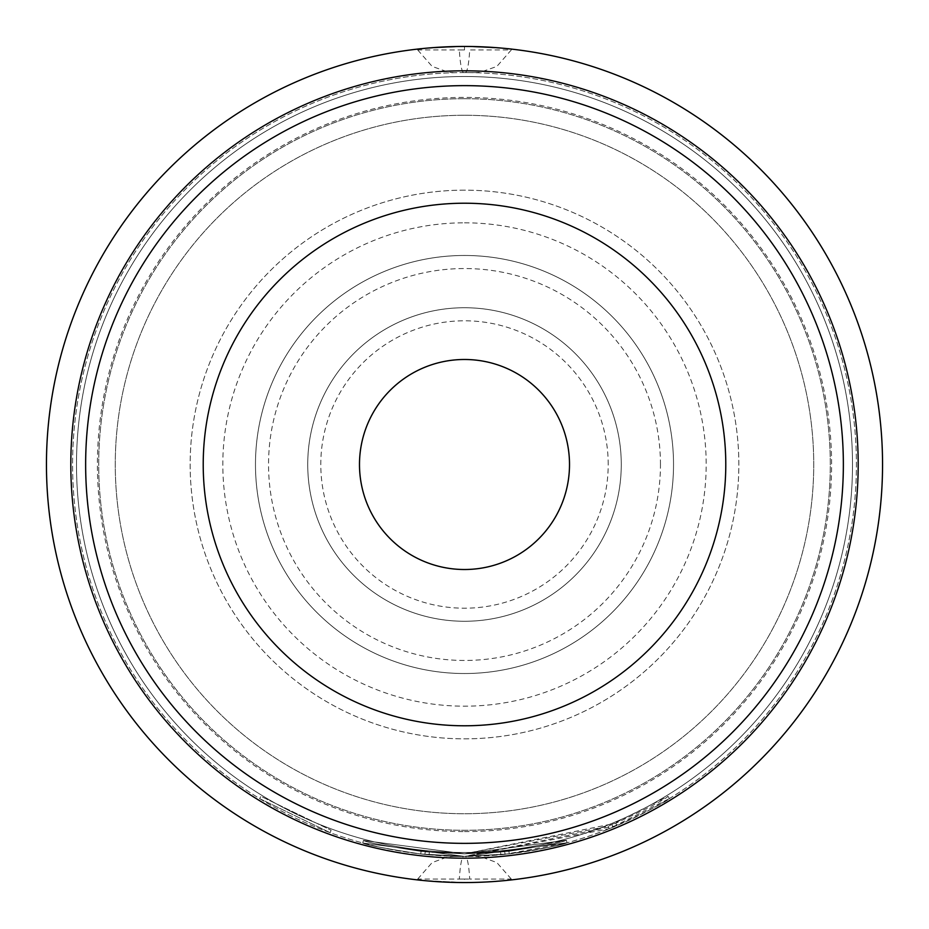 <?xml version="1.0" encoding="UTF-8"?>
<svg xmlns="http://www.w3.org/2000/svg" width="929" height="929" viewBox="0 0 929 929"><rect width="100%" height="100%" fill="white"/><g stroke="black" fill="none" stroke-linecap="round" stroke-linejoin="round"><path stroke-width="0.7" stroke-dasharray="4.64 3.48" d="M259.597 798.592L330.201 832.686L259.597 798.592L260.968 796.362L331.096 830.236L260.968 796.362M464.5 72.578A391.922 391.922 0 0 0 72.578 464.5A391.922 391.922 0 0 0 464.5 856.422L362.751 842.986L464.5 856.399L420.744 853.972C385.999 848.7 366.665 845.042 362.74 842.986L464.5 856.433L420.756 853.972L464.5 856.445L362.74 842.986C366.351 844.995 385.686 848.665 420.756 853.972C385.999 848.7 366.665 845.042 362.751 842.986C366.351 844.995 385.686 848.665 420.756 853.972L464.5 856.422L420.756 853.972C385.999 848.7 366.665 845.042 362.74 842.986L363.425 840.455L362.751 842.986C366.351 844.995 385.686 848.665 420.756 853.972L464.5 856.445A391.922 391.922 0 0 0 856.422 464.5A391.922 391.922 0 0 0 464.5 72.578A391.922 391.922 0 0 0 72.578 464.5A391.922 391.922 0 0 0 464.5 856.422A391.922 391.922 0 0 0 856.422 464.5A391.922 391.922 0 0 0 464.5 72.578M464.5 856.445L567.073 842.766L464.5 856.433L567.073 842.766L464.5 856.445L509.208 853.867C543.895 848.514 563.183 844.821 567.073 842.766L567.073 842.766C563.485 844.775 544.197 848.479 509.208 853.867L464.5 856.445L616.844 825.602C648.709 810.68 666.221 801.681 669.403 798.592L609.11 828.773L464.5 856.445L505.028 854.32L567.073 842.766C563.485 844.775 544.197 848.479 509.208 853.867L464.5 856.422L567.073 842.766L464.5 856.41L567.085 842.754L464.5 856.399L429.082 854.819L464.5 856.422L424.901 854.413L464.5 856.433L505.028 854.32L464.5 856.433M420.756 853.972L421.046 851.37C386.22 846.098 367.013 842.464 363.425 840.455L363.425 840.455C367.013 842.464 386.22 846.098 421.046 851.37L464.5 853.832L425.168 851.812L464.5 853.821L508.906 851.266C543.662 845.924 562.823 842.243 566.388 840.234L566.388 840.234C562.823 842.243 543.662 845.913 508.906 851.266L464.5 853.832L363.425 840.455L464.5 853.821L500.603 852.137L464.5 853.821L363.425 840.455L464.5 853.832L615.822 823.199C647.757 808.253 665.164 799.312 668.032 796.362L608.147 826.334L464.5 853.832L504.761 851.719L566.388 840.234C562.823 842.243 543.662 845.924 508.906 851.266L464.5 853.809L421.046 851.37C386.22 846.098 367.013 842.464 363.425 840.455L363.425 840.455C367.013 842.464 386.22 846.098 421.046 851.37L464.5 853.821L566.4 840.234L464.5 853.797L421.046 851.37C386.22 846.098 367.013 842.464 363.425 840.455C367.013 842.464 386.22 846.098 421.046 851.37L464.5 853.832L425.168 851.812L429.314 852.218L429.082 854.819L424.901 854.413L429.082 854.819L429.314 852.218L464.5 853.809L363.425 840.455L464.5 853.786L566.388 840.234L567.085 842.754L566.388 840.234L464.5 853.786L421.046 851.37L420.744 853.972M464.5 882.55A418.05 418.05 0 0 0 882.55 464.5A418.05 418.05 0 0 0 464.5 46.45A418.05 418.05 0 0 0 46.45 464.5A418.05 418.05 0 0 0 464.5 882.55C402.35 879.554 402.35 879.554 464.5 882.55L464.5 879.055L469.714 879.055L459.344 879.055L464.5 879.055L464.5 882.55M463.734 72.578L475.648 72.578L463.734 72.578A39.192 4.842 -90 0 1 459.344 49.945L464.5 49.945L464.5 46.45C526.638 49.446 526.638 49.446 464.5 46.45C526.638 49.446 526.638 49.446 464.5 46.45C402.35 49.446 402.35 49.446 464.5 46.45L464.5 49.945L417.702 49.945L417.318 49.121M511.682 879.879L511.298 879.055L469.714 879.055A39.192 4.889 90 0 0 465.278 856.422L453.236 856.422L465.278 856.422M465.278 72.578A39.192 4.889 90 0 0 469.714 49.945L511.298 49.945L496.829 66.447L480.038 72.346L475.776 72.578M464.5 852.497A387.997 387.997 0 0 0 852.497 464.5A387.997 387.997 0 0 0 464.5 76.503A387.997 387.997 0 0 0 76.503 464.5A387.997 387.997 0 0 0 464.5 852.497A387.997 387.997 0 0 1 76.503 464.5A387.997 387.997 0 0 1 464.5 76.503A387.997 387.997 0 0 1 852.497 464.5A387.997 387.997 0 0 1 464.5 852.497A387.997 387.997 0 0 1 76.503 464.5A387.997 387.997 0 0 1 464.5 76.503A387.997 387.997 0 0 0 76.503 464.5A387.997 387.997 0 0 0 464.5 852.497A387.997 387.997 0 0 0 852.497 464.5A387.997 387.997 0 0 0 464.5 76.503A387.997 387.997 0 0 1 852.497 464.5A387.997 387.997 0 0 1 464.5 852.497A387.997 387.997 0 0 0 852.497 464.5A387.997 387.997 0 0 0 464.5 76.503A387.997 387.997 0 0 0 76.503 464.5A387.997 387.997 0 0 0 464.5 852.497A387.997 387.997 0 0 0 852.497 464.5A387.997 387.997 0 0 0 464.5 76.503A387.997 387.997 0 0 0 76.503 464.5A387.997 387.997 0 0 0 464.5 852.497M464.5 831.594A367.094 367.094 0 0 0 831.594 464.5A367.094 367.094 0 0 0 464.5 97.406A367.094 367.094 0 0 0 97.406 464.5A367.094 367.094 0 0 0 464.5 831.594M464.5 115.266A349.234 349.234 0 0 0 115.266 464.5A349.234 349.234 0 0 0 464.5 813.734A349.234 349.234 0 0 0 813.734 464.5A349.234 349.234 0 0 0 464.5 115.266A349.234 349.234 0 0 1 813.734 464.5A349.234 349.234 0 0 1 464.5 813.734A349.234 349.234 0 0 1 115.266 464.5A349.234 349.234 0 0 1 464.5 115.266M464.5 843.358A378.858 378.858 0 0 0 843.358 464.5A378.858 378.858 0 0 0 464.5 85.642A378.858 378.858 0 0 0 85.642 464.5A378.858 378.858 0 0 0 464.5 843.358M464.5 222.821A241.679 241.679 0 0 1 706.179 464.5A241.679 241.679 0 0 1 464.5 706.179A241.679 241.679 0 0 1 222.821 464.5A241.679 241.679 0 0 1 464.5 222.821M417.318 879.879L417.702 879.055L459.344 879.055A39.192 4.842 -90 0 1 463.734 856.422M464.5 98.706A365.794 365.794 0 0 0 98.706 464.5A365.794 365.794 0 0 0 464.5 830.294A365.794 365.794 0 0 0 830.294 464.5A365.794 365.794 0 0 0 464.5 98.706A365.794 365.794 0 0 0 98.706 464.5A365.794 365.794 0 0 0 464.5 830.294A365.794 365.794 0 0 0 830.294 464.5A365.794 365.794 0 0 0 464.5 98.706M464.5 255.475A209.025 209.025 0 0 0 255.475 464.5A209.025 209.025 0 0 0 464.5 673.525A209.025 209.025 0 0 0 673.525 464.5A209.025 209.025 0 0 0 464.5 255.475A209.025 209.025 0 0 0 255.475 464.5A209.025 209.025 0 0 0 464.5 673.525A209.025 209.025 0 0 0 673.525 464.5A209.025 209.025 0 0 0 464.5 255.475M464.5 725.781A261.281 261.281 0 0 0 725.781 464.5A261.281 261.281 0 0 0 464.5 203.219A261.281 261.281 0 0 0 203.219 464.5A261.281 261.281 0 0 0 464.5 725.781M464.5 190.155A274.345 274.345 0 0 0 190.155 464.5A274.345 274.345 0 0 0 464.5 738.845A274.345 274.345 0 0 0 738.845 464.5A274.345 274.345 0 0 0 464.5 190.155A274.345 274.345 0 0 0 190.155 464.5A274.345 274.345 0 0 0 464.5 738.845A274.345 274.345 0 0 0 738.845 464.5A274.345 274.345 0 0 0 464.5 190.155M464.5 307.731A156.769 156.769 0 0 0 307.731 464.5A156.769 156.769 0 0 0 464.5 621.269A156.769 156.769 0 0 0 621.269 464.5A156.769 156.769 0 0 0 464.5 307.731A156.769 156.769 0 0 0 307.731 464.5A156.769 156.769 0 0 0 464.5 621.269A156.769 156.769 0 0 0 621.269 464.5A156.769 156.769 0 0 0 464.5 307.731M673.525 464.5A209.025 209.025 0 0 0 464.5 255.475A209.025 209.025 0 0 0 255.475 464.5A209.025 209.025 0 0 0 464.5 673.525A209.025 209.025 0 0 0 673.525 464.5A209.025 209.025 0 0 0 464.5 255.475A209.025 209.025 0 0 0 255.475 464.5A209.025 209.025 0 0 0 464.5 673.525A209.025 209.025 0 0 0 673.525 464.5A209.025 209.025 0 0 0 464.5 255.475A209.025 209.025 0 0 0 255.475 464.5A209.025 209.025 0 0 0 464.5 673.525A209.025 209.025 0 0 0 673.525 464.5A209.025 209.025 0 0 0 464.5 255.475A209.025 209.025 0 0 0 255.475 464.5A209.025 209.025 0 0 0 464.5 673.525A209.025 209.025 0 0 0 673.525 464.5M621.269 464.5A156.769 156.769 0 0 0 464.5 307.731A156.769 156.769 0 0 0 307.731 464.5A156.769 156.769 0 0 0 464.5 621.269A156.769 156.769 0 0 0 621.269 464.5A156.769 156.769 0 0 0 464.5 307.731A156.769 156.769 0 0 0 307.731 464.5A156.769 156.769 0 0 0 464.5 621.269A156.769 156.769 0 0 0 621.269 464.5A156.769 156.769 0 0 0 464.5 307.731A156.769 156.769 0 0 0 307.731 464.5A156.769 156.769 0 0 0 464.5 621.269A156.769 156.769 0 0 0 621.269 464.5A156.769 156.769 0 0 0 464.5 307.731A156.769 156.769 0 0 0 307.731 464.5A156.769 156.769 0 0 0 464.5 621.269A156.769 156.769 0 0 0 621.269 464.5A156.769 156.769 0 0 0 464.5 307.731A156.769 156.769 0 0 0 307.731 464.5A156.769 156.769 0 0 0 464.5 621.269A156.769 156.769 0 0 0 621.269 464.5A156.769 156.769 0 0 0 464.5 307.731A156.769 156.769 0 0 0 307.731 464.5A156.769 156.769 0 0 0 464.5 621.269A156.769 156.769 0 0 0 621.269 464.5A156.769 156.769 0 0 0 464.5 307.731A156.769 156.769 0 0 0 307.731 464.5A156.769 156.769 0 0 0 464.5 621.269A156.769 156.769 0 0 0 621.269 464.5A156.769 156.769 0 0 0 464.5 307.731A156.769 156.769 0 0 0 307.731 464.5A156.769 156.769 0 0 0 464.5 621.269A156.769 156.769 0 0 0 621.269 464.5M660.461 464.5A195.961 195.961 0 0 0 464.5 268.539A195.961 195.961 0 0 0 268.539 464.5A195.961 195.961 0 0 0 464.5 660.461A195.961 195.961 0 0 0 660.461 464.5M608.205 464.5A143.705 143.705 0 0 0 464.5 320.795A143.705 143.705 0 0 0 320.795 464.5A143.705 143.705 0 0 0 464.5 608.205A143.705 143.705 0 0 0 608.205 464.5M362.74 842.986L363.425 840.455L362.751 842.986M566.388 840.234L567.073 842.766L566.388 840.234L567.073 842.766L566.388 840.234L567.073 842.766L566.388 840.234L567.073 842.766L566.388 840.234L464.5 853.832L566.388 840.234L567.073 842.766L566.388 840.234L464.5 853.821L566.388 840.234L567.073 842.766L566.388 840.234M425.168 851.812L424.901 854.413L425.168 851.812M608.147 826.334L609.11 828.773M611.99 824.789L612.989 827.205L611.99 824.789M668.032 796.362L669.403 798.592L668.032 796.362M615.822 823.199L616.844 825.602M508.906 851.266L509.208 853.867M504.761 851.719L505.028 854.32L504.761 851.719M500.603 852.137L500.847 854.738M429.314 852.218L429.082 854.819L429.314 852.218M330.19 832.686L331.096 830.236L330.201 832.686M511.298 879.055L496.829 862.553L480.897 856.759L475.776 856.422M417.702 879.055L432.171 862.553L448.103 856.759L453.224 856.422M511.298 49.945L511.682 49.121M417.702 49.945L432.171 66.447L448.962 72.346L453.224 72.578"/><path stroke-width="1.39" d="M464.5 882.55A418.05 418.05 0 0 0 882.55 464.5A418.05 418.05 0 0 0 464.5 46.45A418.05 418.05 0 0 0 46.45 464.5A418.05 418.05 0 0 0 464.5 882.55C526.638 879.554 526.638 879.554 464.5 882.55C526.638 879.554 526.638 879.554 464.5 882.55C402.35 879.554 402.35 879.554 464.5 882.55M464.5 858.187A393.687 393.687 0 0 0 858.187 464.5A393.687 393.687 0 0 0 464.5 70.813A393.687 393.687 0 0 0 70.813 464.5A393.687 393.687 0 0 0 464.5 858.187M464.5 46.45C402.35 49.446 402.35 49.446 464.5 46.45M464.5 843.358A378.858 378.858 0 0 0 843.358 464.5A378.858 378.858 0 0 0 464.5 85.642A378.858 378.858 0 0 0 85.642 464.5A378.858 378.858 0 0 0 464.5 843.358M464.5 725.781A261.281 261.281 0 0 0 725.781 464.5A261.281 261.281 0 0 0 464.5 203.219A261.281 261.281 0 0 0 203.219 464.5A261.281 261.281 0 0 0 464.5 725.781M464.5 569.512A105.012 105.012 0 0 0 569.512 464.5A105.012 105.012 0 0 0 464.5 359.488A105.012 105.012 0 0 0 359.488 464.5A105.012 105.012 0 0 0 464.5 569.512"/></g></svg>
